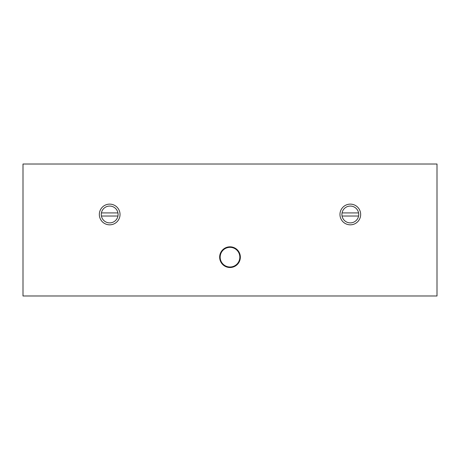 <?xml version="1.0" encoding="UTF-8"?>
<svg xmlns="http://www.w3.org/2000/svg" width="460" height="460" viewBox="0 0 460 460"><rect width="100%" height="100%" fill="white"/><g stroke="black" fill="none" stroke-linecap="round" stroke-linejoin="round"><path stroke-width="0.69" d="M240.35 257.169A10.35 10.35 0 0 0 230 246.819A10.35 10.35 0 0 0 219.65 257.169A10.35 10.35 0 0 0 230 267.519A10.35 10.35 0 0 0 240.35 257.169M117.944 216.027L101.418 216.027A8.406 8.406 0 0 1 101.418 212.922L117.944 212.922A8.406 8.406 0 0 1 109.681 222.881A8.406 8.406 0 0 1 101.418 216.027M117.944 212.922A8.406 8.406 0 0 0 101.418 212.922M358.581 216.027L342.056 216.027A8.406 8.406 0 0 0 358.581 216.027A8.406 8.406 0 0 0 350.319 206.068A8.406 8.406 0 0 0 342.056 212.922L358.581 212.922M360.669 214.475A10.35 10.35 0 0 1 345.144 223.439A10.35 10.35 0 0 1 345.144 205.511A10.35 10.35 0 0 1 360.669 214.475M120.031 214.475A10.35 10.35 0 0 1 104.506 223.439A10.35 10.35 0 0 1 104.506 205.511A10.35 10.35 0 0 1 120.031 214.475M23 164.019L23 295.981L437 295.981L437 164.019L23 164.019M342.056 216.027A8.406 8.406 0 0 1 342.056 212.922M239.832 257.169A9.832 9.832 0 0 1 225.084 265.684A9.832 9.832 0 0 1 225.084 248.653A9.832 9.832 0 0 1 239.832 257.169"/></g></svg>
